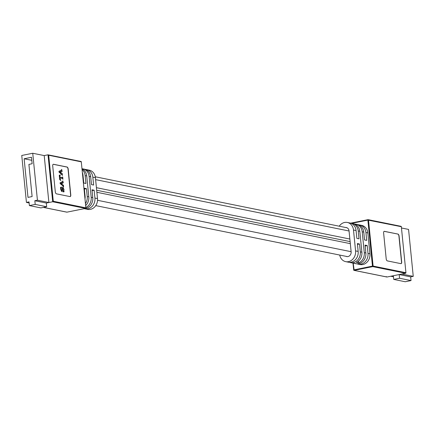 <?xml version="1.0" encoding="UTF-8"?>
<svg xmlns="http://www.w3.org/2000/svg" width="435" height="435" viewBox="0 0 435 435"><rect width="100%" height="100%" fill="white"/><g stroke="black" fill="none" stroke-linecap="round" stroke-linejoin="round"><path stroke-width="0.65" d="M386.307 276.584L386.84 277.008L354.019 270.358A0.473 0.402 101.5 0 1 353.709 269.977L352.959 263.055M368.331 219.724L400.891 226.325A0.473 0.402 101.5 0 1 401.342 226.706L405.937 272.723A0.473 0.402 101.5 0 1 405.578 273.267L386.992 277.008L354.161 270.358A0.473 0.402 101.5 0 1 354.019 270.358A0.473 0.473 0 0 1 353.644 269.945L372.463 266.106L367.869 220.083L351.649 223.351M339.713 255.051A9.336 7.993 -78.5 0 0 345.722 261.652L348.304 262.18A9.336 7.993 -78.5 0 0 358.157 251.414L357.374 243.562L359.522 243.997L360.305 251.849A9.336 7.993 101.5 0 1 350.452 262.615L352.029 262.936A9.336 7.993 -78.5 0 0 353.247 263.066L355.634 263.55A9.336 7.993 101.5 0 1 354.422 263.42L355.999 263.735A9.336 7.993 -78.5 0 0 365.851 252.974L365.068 245.117L367.216 245.552L367.999 253.409A9.336 7.993 101.5 0 1 358.146 264.17L360.06 264.562A9.336 7.993 -78.5 0 0 369.913 253.795L367.831 232.91A9.336 7.993 -78.5 0 0 361.686 225.373L359.772 224.982A9.336 7.993 101.5 0 1 365.917 232.524L366.7 240.381L364.552 239.946L363.769 232.089A9.336 7.993 -78.5 0 0 357.624 224.547L356.047 224.226A9.336 7.993 101.5 0 1 362.192 231.768L364.274 252.653A9.336 7.993 101.5 0 1 358.706 262.936L356.319 262.452A9.336 7.993 -78.5 0 0 361.882 252.169L359.799 231.284A9.336 7.993 -78.5 0 0 353.655 223.742L352.078 223.427A9.336 7.993 101.5 0 1 358.222 230.963L359.005 238.82L356.858 238.385L356.075 230.528A9.336 7.993 -78.5 0 0 349.93 222.986L347.347 222.464A9.336 7.993 -78.5 0 0 344.58 222.47A9.336 7.993 -78.5 0 0 339.246 226.205M397.96 234.079L384.388 231.328A1.887 0.919 78.6 0 0 384.197 231.328A1.887 0.919 78.6 0 0 383.616 232.981L386.198 258.852A1.887 0.919 78.6 0 0 387.335 260.897L400.907 263.648A1.887 0.919 78.6 0 0 401.097 263.648A1.887 0.919 78.6 0 0 401.679 261.995L399.096 236.118A1.887 0.919 78.6 0 0 397.96 234.079L384.225 231.36A1.887 0.919 78.6 0 0 384.116 231.349M358.679 224.851A9.336 7.993 101.5 0 1 359.772 224.982M358.146 264.17A9.336 7.993 101.5 0 1 357.091 263.866M401.016 263.659A1.887 0.919 78.6 0 0 401.521 262.028L398.938 236.151A1.887 0.919 78.6 0 0 397.797 234.112M358.516 261.038L358.706 262.936M354.829 224.096L354.829 224.096A9.336 7.993 101.5 0 1 356.047 224.226M354.422 263.42A9.336 7.993 101.5 0 1 353.247 263.066M350.452 262.615A9.336 7.993 101.5 0 1 349.397 262.31M365.15 245.971L367.216 245.552M350.985 223.291A9.336 7.993 101.5 0 1 352.078 223.427M345.722 261.652A9.336 7.993 -78.5 0 0 355.574 250.892L353.492 230.006A9.336 7.993 -78.5 0 0 347.347 222.464M357.456 244.41L359.522 243.997M346.053 256.34A4.149 3.551 -78.5 0 0 346.755 256.568A4.149 3.551 -78.5 0 0 347.984 256.568A4.149 3.551 -78.5 0 0 351.132 251.789L349.049 230.903A4.149 3.551 -78.5 0 0 346.314 227.548A4.149 3.551 -78.5 0 0 345.58 227.494M62.205 177.594L62.683 176.963L62.912 179.269L62.374 178.437L60.122 177.98L59.976 178.252L60.742 180.476L59.698 179.617L59.269 175.338L60.264 174.859L59.823 176.746L60.063 177.159L62.422 177.61M60.824 180.46L59.698 179.617M62.145 171.542L61.775 170.879L60.987 171.238L61.204 173.429L62.085 174.13L62.346 173.587L62.276 175.365L61.841 174.517L59.035 172.178L58.953 171.346L61.417 170.074L61.678 169.389L62.145 171.542L61.465 170.966M62.004 174.147L62.178 173.554M61.639 190.791L62.83 187.077L63.972 189.475L63.809 191.166L64.157 191.732L63.129 191.9L63.76 189.415L63.021 187.844L62.276 191.28L61.743 191.569L62.194 191.297L61.743 191.569L60.71 189.35L60.547 187.322L61.65 187.083L61.009 189.426L61.716 190.791M61.558 190.807L62.749 187.093M64.157 191.732L63.053 191.917L63.679 189.432L63.374 188.322L62.939 187.86L62.624 188.067M53.217 164.294A1.887 0.919 -101.4 0 1 53.32 164.305L66.892 167.056A1.887 0.919 -101.4 0 1 68.034 169.095L70.617 194.972A1.887 0.919 -101.4 0 1 70.111 196.604M63.287 182.988L62.917 182.325L62.129 182.684L62.346 184.875L63.227 185.576L63.488 185.033L63.418 186.811L62.983 185.962L60.177 183.624L60.095 182.792L62.564 181.52L62.819 180.835L63.287 182.988L62.607 182.412M63.146 185.593L63.32 185M62.123 177.61L62.515 176.931M62.912 179.269L62.292 178.453L60.041 177.997L59.894 178.268M59.774 179.601L59.35 175.321L60.264 174.859M62.276 191.28L61.824 191.552L60.791 189.334L60.786 187.86M60.867 187.844L60.579 187.637M63.668 186.827L62.983 185.962M63.059 185.946L60.177 183.624M70.008 196.593L56.436 193.841A1.887 0.919 -101.4 0 1 55.294 191.797L52.711 165.925A1.887 0.919 -101.4 0 1 53.293 164.272A1.887 0.919 -101.4 0 1 53.483 164.272L67.055 167.024A1.887 0.919 -101.4 0 1 68.197 169.063L70.78 194.94A1.887 0.919 -101.4 0 1 70.193 196.593A1.887 0.919 -101.4 0 1 70.008 196.593M62.526 175.381L59.116 172.162L58.953 171.346M59.035 171.33L61.417 170.074M60.258 183.608L60.095 182.792M60.177 182.776L62.564 181.52M60.661 187.621L60.547 187.322M60.628 187.306L61.65 187.083M62.64 181.504L62.83 180.933M62.085 174.13L62.113 173.761M61.498 170.058L61.688 169.487M63.227 185.576L63.254 185.207M60.639 183.45L62.074 184.647L61.89 182.803L60.639 183.45M59.497 172.004L60.933 173.201L60.748 171.357L59.497 172.004M61.982 184.57L61.813 182.847M48.693 155.241L53.287 201.264L85.88 207.865L81.291 161.847L48.693 155.241L48.008 154.816L44.207 155.578L48.894 202.52L46.311 203.042L52.689 201.758L48.008 154.816L80.981 161.467A0.473 0.402 -78.5 0 0 80.839 161.467L48.328 154.882M53.287 201.264L52.689 201.758L85.526 208.408A0.473 0.402 -78.5 0 0 85.88 207.865L81.291 161.847A0.473 0.402 -78.5 0 0 80.981 161.467A0.473 0.473 0 0 1 81.356 161.88L81.296 161.929M60.84 173.125L60.672 171.401M85.706 205.461A9.336 7.993 -78.5 0 0 88.811 196.832L86.723 175.947A9.336 7.993 -78.5 0 0 82.052 168.883M82.123 169.601A9.336 7.993 101.5 0 1 85.146 175.631L85.929 183.483L83.781 183.048L82.998 175.191A9.336 7.993 -78.5 0 0 82.438 172.738M85.026 198.654A9.336 7.993 -78.5 0 0 85.081 196.076L84.298 188.225L86.445 188.659L87.234 196.511A9.336 7.993 101.5 0 1 85.505 203.493M86.445 188.659L84.385 189.073M82.041 168.769A9.336 7.993 101.5 0 1 82.971 168.889A9.336 7.993 101.5 0 1 89.115 176.431L91.198 197.316A9.336 7.993 101.5 0 1 85.902 207.473M85.331 208.457A9.336 7.993 -78.5 0 0 92.775 197.637L91.992 189.78L94.139 190.215L94.928 198.072A9.336 7.993 101.5 0 1 85.07 208.838A9.336 7.993 101.5 0 1 84.368 208.653M85.603 169.514A9.336 7.993 101.5 0 1 86.695 169.645A9.336 7.993 101.5 0 1 92.84 177.186L93.623 185.044L91.475 184.609L90.692 176.751A9.336 7.993 -78.5 0 0 84.548 169.21L82.971 168.889M86.695 169.645L89.278 170.172A9.336 7.993 101.5 0 1 95.423 177.708L97.505 198.594A9.336 7.993 101.5 0 1 87.652 209.36L85.07 208.838M94.139 190.215L92.079 190.633M401.467 227.978L408.563 229.414L413.25 276.356L401.782 274.034L399.194 274.55L399.564 278.248L393.746 279.422L393.376 275.725L390.793 276.247L393.485 276.791M413.25 276.356L410.662 276.877L411.031 280.575L405.213 281.744L393.746 279.422M411.031 280.575L399.564 278.248M410.662 276.877L399.194 274.55M37.426 200.198L32.739 153.256L21.75 155.469L26.437 202.411L29.02 201.889L29.39 205.586L40.857 207.908L46.675 206.739L46.311 203.042L34.838 200.72L37.426 200.198L48.894 202.52M29.39 205.586L35.208 204.412L34.838 200.72M35.208 204.412L46.675 206.739M24.137 158.759L27.992 197.381L32.114 196.555L28.906 164.397L32.136 163.745L31.494 157.274L24.137 158.759L31.793 160.308M26.437 202.411L29.129 202.955M32.739 153.256L44.207 155.578M96.673 190.247L350.115 241.604M353.704 269.896L353.019 263.061M353.198 263.066L354.161 270.358L372.746 266.611A0.473 0.402 -78.5 0 0 373.105 266.068L405.937 272.723M350.653 223.177L367.972 219.691M405.578 273.267L372.746 266.611L372.463 266.106L373.105 266.068L368.51 220.05A0.473 0.402 -78.5 0 0 368.059 219.67L367.869 220.083L401.342 226.706M362.192 231.768L363.769 232.089M364.274 252.653L365.851 252.974M367.999 253.409L369.913 253.795M365.917 232.524L367.831 232.91M360.305 251.849L361.882 252.169M358.222 230.963L359.799 231.284M353.492 230.006L356.075 230.528M355.574 250.892L358.157 251.414M85.885 207.952L85.945 207.903A0.473 0.473 0 0 1 85.57 208.408L85.646 208.365M43.44 207.392L66.941 212.155L85.57 208.408L67.028 212.133M43.37 207.408L66.8 212.155A0.473 0.473 0 0 0 66.985 212.155L66.941 212.155A0.473 0.402 101.5 0 1 66.669 212.101M88.811 196.832L87.234 196.511M86.723 175.947L85.146 175.631M82.998 175.191L82.677 175.126M85.081 196.076L84.76 196.011M92.775 197.637L91.198 197.316M90.692 176.751L89.115 176.431M97.505 198.594L94.928 198.072M95.423 177.708L92.84 177.186M96.88 192.297L350.322 243.654M97.538 200.307L351.121 251.696M95.613 179.639L349.055 230.996M96.418 187.675L349.86 239.032M350.632 223.171L368.015 219.67A0.473 0.473 0 0 1 368.2 219.67L401.032 226.325M95.754 205.619L347.489 256.628M95.287 176.773L347.016 227.782"/></g></svg>

